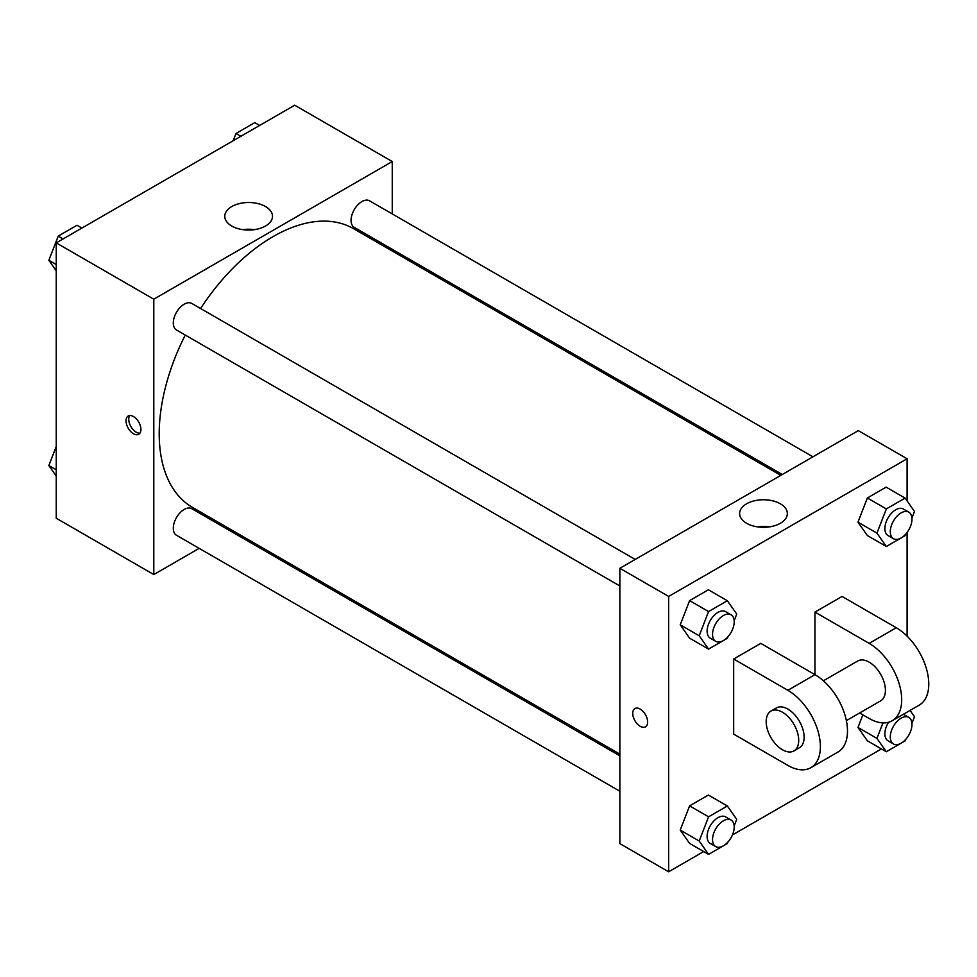 <?xml version="1.0" encoding="UTF-8"?>
<svg xmlns="http://www.w3.org/2000/svg" width="977" height="977" viewBox="0 0 977 977"><rect width="100%" height="100%" fill="white"/><g stroke="black" fill="none" stroke-linecap="round" stroke-linejoin="round"><path stroke-width="1.47" d="M199.161 548.353L153.792 574.549L56.239 518.225L56.239 242.882L294.7 105.211L392.253 161.535L392.253 213.914M231.305 529.803L229.815 530.658M185.251 335.062A160.949 92.925 120 0 0 159.214 433.739A160.949 92.925 120 0 0 192.542 507.429L619.87 754.134M780.818 475.359L353.491 228.655A160.949 92.925 120 0 0 200.578 308.512M392.253 249.318L392.253 251.028M153.792 574.549L153.792 299.194L392.253 161.535M812.949 456.809L369.562 200.822A15.327 8.854 120 0 0 357.753 204.926A15.327 8.854 120 0 0 351.061 220.35A15.327 8.854 120 0 0 354.236 227.372L782.296 474.504M619.87 755.844L191.81 508.712A15.327 8.854 120 0 0 179.988 512.815A15.327 8.854 120 0 0 173.308 528.239A15.327 8.854 120 0 0 176.483 535.262L619.87 791.248M619.87 585.98L176.483 329.994A15.327 8.854 -60 0 1 176.483 312.298A15.327 8.854 -60 0 1 191.81 303.444L635.197 559.43M153.792 299.194L56.239 242.882M231.757 226.029A23.863 13.776 180 0 1 224.771 216.283A23.863 13.776 180 0 1 248.634 202.508A23.863 13.776 180 0 1 272.498 216.283A23.863 13.776 180 0 1 257.769 229.009A23.863 13.776 180 0 1 231.757 226.029M140.92 429.44A10.539 6.082 60 0 1 138.746 434.264A10.539 6.082 60 0 1 128.207 428.182A10.539 6.082 60 0 1 128.207 416.019A10.539 6.082 60 0 1 136.328 418.84A10.539 6.082 60 0 1 140.92 429.44M139.931 433.165A10.539 6.082 60 0 1 130.93 426.607A10.539 6.082 60 0 1 129.746 415.543M242.846 229.656A23.863 13.776 180 0 1 254.411 229.656M703.696 851.553L668.647 871.789L619.87 843.627L619.87 568.284L858.319 430.613L907.096 458.775L907.096 500.932M56.239 270.812L48.85 260.285L58.241 236.092L77.012 225.26L81.885 228.068M56.239 264.559L48.85 260.285M63.114 238.913L58.241 236.092M233.173 140.725L235.994 133.47L254.765 122.626L259.65 125.447M240.867 136.279L235.994 133.47M56.239 476.068L48.85 465.553L56.239 446.489M56.239 469.815L48.85 465.553M727.926 636.784L727.34 638.274L708.569 649.107L699.19 635.758L708.569 611.565L727.34 600.721L736.731 614.081L734.167 620.676M731.04 614.777L725.618 611.639A15.327 8.854 120 0 0 713.808 615.754A15.327 8.854 120 0 0 707.116 631.179A15.327 8.854 120 0 0 710.291 638.189L715.714 641.327A15.327 8.854 120 0 0 731.04 632.473A15.327 8.854 120 0 0 731.04 614.777A15.327 8.854 120 0 0 719.231 618.881A15.327 8.854 120 0 0 712.538 634.305A15.327 8.854 120 0 0 715.714 641.327M708.569 649.107L689.603 638.164L680.212 624.804L689.603 600.611L708.374 589.778L727.34 600.721M699.19 635.758L680.212 624.804L689.603 600.611L708.374 589.778M708.569 611.565L689.603 600.611M905.679 534.163L905.105 535.64L886.334 546.485L876.943 533.124L886.334 508.932L905.105 498.099L914.484 511.447L911.932 518.054M908.805 512.143L903.383 509.017A15.327 8.854 120 0 0 891.574 513.12A15.327 8.854 120 0 0 884.881 528.545A15.327 8.854 120 0 0 888.056 535.567L893.466 538.693A15.327 8.854 120 0 0 908.805 529.839A15.327 8.854 120 0 0 908.805 512.143A15.327 8.854 120 0 0 896.984 516.247A15.327 8.854 120 0 0 890.291 531.671A15.327 8.854 120 0 0 893.466 538.693M886.334 546.485L867.356 535.53L857.977 522.182L867.356 497.989L886.139 487.144L905.105 498.099M876.943 533.124L857.977 522.182L867.356 497.989L886.139 487.144M886.334 508.932L867.356 497.989M727.926 842.04L727.34 843.53L708.569 854.374L699.19 841.014L708.569 816.821L727.34 805.988L736.731 819.337L734.167 825.931M731.04 820.033L725.618 816.906A15.327 8.854 120 0 0 713.808 821.01A15.327 8.854 120 0 0 707.116 836.434A15.327 8.854 120 0 0 710.291 843.456L715.714 846.583A15.327 8.854 120 0 0 731.04 837.729A15.327 8.854 120 0 0 731.04 820.033A15.327 8.854 120 0 0 719.231 824.136A15.327 8.854 120 0 0 712.538 839.561A15.327 8.854 120 0 0 715.714 846.583M708.569 854.374L689.603 843.42L680.212 830.059L689.603 805.866L708.374 795.034L727.34 805.988M699.19 841.014L680.212 830.059L689.603 805.866L708.374 795.034M708.569 816.821L689.603 805.866M910.063 710.413L914.484 716.715L911.932 723.31M905.679 739.418L905.105 740.908L886.334 751.74L876.943 738.392L882.952 722.895M888.569 722.259A15.327 8.854 120 0 0 884.881 733.812A15.327 8.854 120 0 0 888.056 740.822L893.466 743.949A15.327 8.854 120 0 0 908.805 735.107A15.327 8.854 120 0 0 908.805 717.399A15.327 8.854 120 0 0 896.984 721.514A15.327 8.854 120 0 0 890.291 736.939A15.327 8.854 120 0 0 893.466 743.949M903.383 714.272A15.327 8.854 120 0 0 903.371 714.272L908.805 717.399M886.334 751.74L867.356 740.786L857.977 727.438L862.862 714.834L857.977 727.438L876.943 738.392M640.191 726.29A10.539 6.082 -120 0 0 645.455 726.815A10.539 6.082 60 0 1 640.191 726.29A10.539 6.082 60 0 1 633.304 717.008A10.539 6.082 60 0 1 634.916 708.569A10.539 6.082 -120 0 0 633.304 717.008A10.539 6.082 -120 0 0 640.191 726.29M634.916 708.569A10.539 6.082 60 0 1 645.455 714.651A10.539 6.082 60 0 1 645.455 726.815M668.647 871.789L668.647 596.446L619.87 568.284L858.319 430.613M619.87 843.627L619.87 568.284M780.354 503.79A23.863 13.776 180 0 1 787.34 513.523A23.863 13.776 180 0 1 763.477 527.311A23.863 13.776 180 0 1 739.613 513.523A23.863 13.776 180 0 1 754.354 500.798A23.863 13.776 180 0 1 780.354 503.79M668.647 596.446L907.096 458.775M769.265 526.896A23.863 13.776 0 0 0 757.7 526.896M907.096 532.428L907.096 636.137M881.449 748.932L732.432 834.969M867.356 740.786L857.977 727.438M867.356 535.53L857.977 522.182M689.603 638.164L680.212 624.804M689.603 843.42L680.212 830.059M733.678 659.023L787.865 690.312A45.98 26.55 60 0 1 817.908 730.833A45.98 26.55 60 0 1 810.861 767.69A45.98 26.55 60 0 1 787.865 765.406L733.678 734.118L733.678 659.023L760.778 643.379L814.965 674.667L814.965 612.09L842.064 596.446L896.263 627.735A45.98 26.55 60 0 1 926.294 668.256A45.98 26.55 60 0 1 919.247 705.113L892.148 720.757A45.98 26.55 60 0 1 869.164 718.474L859.638 712.978M810.861 767.69L837.961 752.046A45.98 26.55 -120 0 0 845.007 715.188A45.98 26.55 -120 0 0 814.965 674.667L787.865 690.312M823.379 680.81L857.659 661.014A22.996 13.275 60 0 1 875.38 667.169A22.996 13.275 60 0 1 885.418 690.312A22.996 13.275 60 0 1 880.656 700.839L846.375 720.635M896.263 627.735L869.164 643.379L814.965 612.09M869.164 643.379A45.98 26.55 60 0 1 899.206 683.9A45.98 26.55 60 0 1 892.148 720.757M770.951 711.073L776.373 707.946A22.996 13.275 60 0 1 794.093 714.114A22.996 13.275 60 0 1 804.132 737.244A22.996 13.275 60 0 1 799.369 747.771L793.947 750.898A22.996 13.275 60 0 1 770.951 737.623A22.996 13.275 60 0 1 770.951 711.073A22.996 13.275 60 0 1 788.671 717.24A22.996 13.275 60 0 1 798.71 740.371A22.996 13.275 60 0 1 793.947 750.898"/></g></svg>
